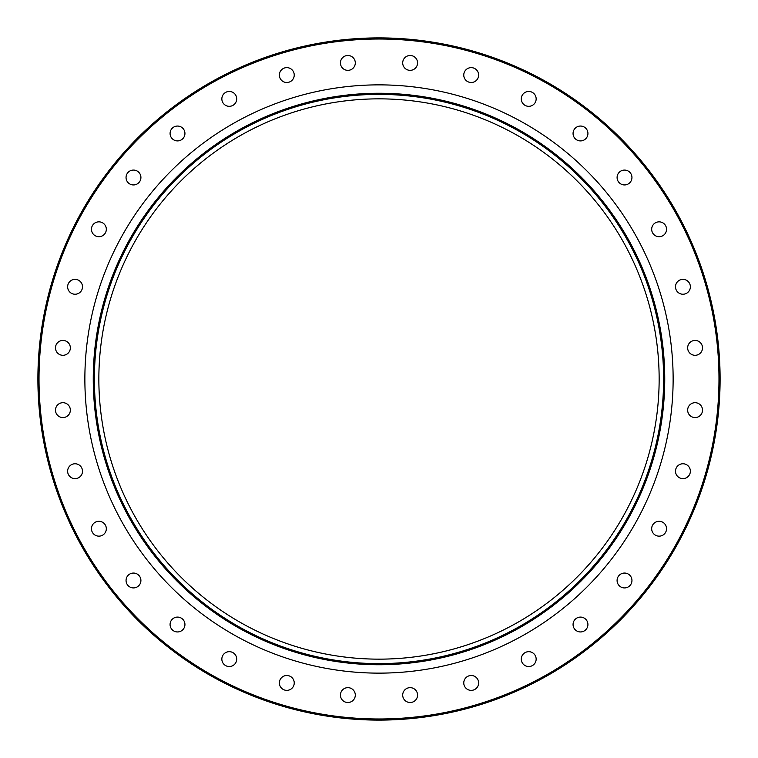 <?xml version="1.0" encoding="UTF-8"?>
<svg xmlns="http://www.w3.org/2000/svg" width="758" height="758" viewBox="0 0 758 758"><rect width="100%" height="100%" fill="white"/><g stroke="black" fill="none" stroke-linecap="round" stroke-linejoin="round"><path stroke-width="1.14" d="M37.9 379A341.1 341.1 0 0 0 379 720.1A341.1 341.1 0 0 0 720.1 379A341.1 341.1 0 0 0 379 37.9A341.1 341.1 0 0 0 37.9 379A341.1 341.1 0 0 1 379 37.9A341.1 341.1 0 0 1 720.1 379M84.868 379A294.132 294.132 0 0 1 379 84.868A294.132 294.132 0 0 1 673.132 379A294.132 294.132 0 0 1 379 673.132A294.132 294.132 0 0 1 84.868 379M402.697 62.914A7.438 7.438 0 0 1 410.135 55.486A7.438 7.438 0 0 1 417.563 62.914A7.438 7.438 0 0 1 410.135 70.352A7.438 7.438 0 0 1 402.697 62.914M340.579 64.364A7.438 7.438 0 0 1 346.415 55.628A7.438 7.438 0 0 1 355.161 61.464A7.438 7.438 0 0 1 349.315 70.21A7.438 7.438 0 0 1 340.579 64.364M279.929 77.903A7.438 7.438 0 0 1 283.956 68.192A7.438 7.438 0 0 1 293.668 72.218A7.438 7.438 0 0 1 289.651 81.93A7.438 7.438 0 0 1 279.929 77.903M223.098 103.022A7.438 7.438 0 0 1 225.145 92.713A7.438 7.438 0 0 1 235.463 94.759A7.438 7.438 0 0 1 233.407 105.068A7.438 7.438 0 0 1 223.098 103.022M172.256 138.733A7.438 7.438 0 0 1 172.256 128.225A7.438 7.438 0 0 1 182.763 128.225A7.438 7.438 0 0 1 182.763 138.733A7.438 7.438 0 0 1 172.256 138.733M129.353 183.692A7.438 7.438 0 0 1 127.297 173.374A7.438 7.438 0 0 1 137.615 171.327A7.438 7.438 0 0 1 139.662 181.636A7.438 7.438 0 0 1 129.353 183.692M96.048 236.145A7.438 7.438 0 0 1 92.021 226.434A7.438 7.438 0 0 1 101.733 222.407A7.438 7.438 0 0 1 105.76 232.119A7.438 7.438 0 0 1 96.048 236.145M73.611 294.095A7.438 7.438 0 0 1 67.775 285.349A7.438 7.438 0 0 1 76.511 279.512A7.438 7.438 0 0 1 82.357 288.248A7.438 7.438 0 0 1 73.611 294.095M62.914 355.303A7.438 7.438 0 0 1 55.486 347.865A7.438 7.438 0 0 1 62.914 340.437A7.438 7.438 0 0 1 70.352 347.865A7.438 7.438 0 0 1 62.914 355.303M64.364 417.421A7.438 7.438 0 0 1 55.628 411.585A7.438 7.438 0 0 1 61.464 402.839A7.438 7.438 0 0 1 70.21 408.685A7.438 7.438 0 0 1 64.364 417.421M77.903 478.071A7.438 7.438 0 0 1 68.192 474.044A7.438 7.438 0 0 1 72.218 464.332A7.438 7.438 0 0 1 81.93 468.349A7.438 7.438 0 0 1 77.903 478.071M103.022 534.902A7.438 7.438 0 0 1 92.713 532.855A7.438 7.438 0 0 1 94.759 522.537A7.438 7.438 0 0 1 105.068 524.593A7.438 7.438 0 0 1 103.022 534.902M138.733 585.745A7.438 7.438 0 0 1 128.225 585.745A7.438 7.438 0 0 1 128.225 575.237A7.438 7.438 0 0 1 138.733 575.237A7.438 7.438 0 0 1 138.733 585.745M183.692 628.647A7.438 7.438 0 0 1 173.374 630.703A7.438 7.438 0 0 1 171.327 620.385A7.438 7.438 0 0 1 181.636 618.339A7.438 7.438 0 0 1 183.692 628.647M236.145 661.952A7.438 7.438 0 0 1 226.434 665.979A7.438 7.438 0 0 1 222.407 656.267A7.438 7.438 0 0 1 232.119 652.24A7.438 7.438 0 0 1 236.145 661.952M294.095 684.389A7.438 7.438 0 0 1 285.349 690.225A7.438 7.438 0 0 1 279.512 681.489A7.438 7.438 0 0 1 288.248 675.643A7.438 7.438 0 0 1 294.095 684.389M355.303 695.086A7.438 7.438 0 0 1 347.865 702.514A7.438 7.438 0 0 1 340.437 695.086A7.438 7.438 0 0 1 347.865 687.648A7.438 7.438 0 0 1 355.303 695.086M417.421 693.636A7.438 7.438 0 0 1 411.585 702.372A7.438 7.438 0 0 1 402.839 696.536A7.438 7.438 0 0 1 408.685 687.79A7.438 7.438 0 0 1 417.421 693.636M478.071 680.097A7.438 7.438 0 0 1 474.044 689.808A7.438 7.438 0 0 1 464.332 685.782A7.438 7.438 0 0 1 468.349 676.07A7.438 7.438 0 0 1 478.071 680.097M534.902 654.978A7.438 7.438 0 0 1 532.855 665.287A7.438 7.438 0 0 1 522.537 663.241A7.438 7.438 0 0 1 524.593 652.932A7.438 7.438 0 0 1 534.902 654.978M585.745 619.267A7.438 7.438 0 0 1 585.745 629.775A7.438 7.438 0 0 1 575.237 629.775A7.438 7.438 0 0 1 575.237 619.267A7.438 7.438 0 0 1 585.745 619.267M628.647 574.308A7.438 7.438 0 0 1 630.703 584.626A7.438 7.438 0 0 1 620.385 586.673A7.438 7.438 0 0 1 618.339 576.364A7.438 7.438 0 0 1 628.647 574.308M661.952 521.855A7.438 7.438 0 0 1 665.979 531.566A7.438 7.438 0 0 1 656.267 535.593A7.438 7.438 0 0 1 652.24 525.881A7.438 7.438 0 0 1 661.952 521.855M684.389 463.905A7.438 7.438 0 0 1 690.225 472.651A7.438 7.438 0 0 1 681.489 478.488A7.438 7.438 0 0 1 675.643 469.752A7.438 7.438 0 0 1 684.389 463.905M695.086 402.697A7.438 7.438 0 0 1 702.514 410.135A7.438 7.438 0 0 1 695.086 417.563A7.438 7.438 0 0 1 687.648 410.135A7.438 7.438 0 0 1 695.086 402.697M693.636 340.579A7.438 7.438 0 0 1 702.372 346.415A7.438 7.438 0 0 1 696.536 355.161A7.438 7.438 0 0 1 687.79 349.315A7.438 7.438 0 0 1 693.636 340.579M680.097 279.929A7.438 7.438 0 0 1 689.808 283.956A7.438 7.438 0 0 1 685.782 293.668A7.438 7.438 0 0 1 676.07 289.651A7.438 7.438 0 0 1 680.097 279.929M654.978 223.098A7.438 7.438 0 0 1 665.287 225.145A7.438 7.438 0 0 1 663.241 235.463A7.438 7.438 0 0 1 652.932 233.407A7.438 7.438 0 0 1 654.978 223.098M619.267 172.256A7.438 7.438 0 0 1 629.775 172.256A7.438 7.438 0 0 1 629.775 182.763A7.438 7.438 0 0 1 619.267 182.763A7.438 7.438 0 0 1 619.267 172.256M574.308 129.353A7.438 7.438 0 0 1 584.626 127.297A7.438 7.438 0 0 1 586.673 137.615A7.438 7.438 0 0 1 576.364 139.662A7.438 7.438 0 0 1 574.308 129.353M521.855 96.048A7.438 7.438 0 0 1 531.566 92.021A7.438 7.438 0 0 1 535.593 101.733A7.438 7.438 0 0 1 525.881 105.76A7.438 7.438 0 0 1 521.855 96.048M463.905 73.611A7.438 7.438 0 0 1 472.651 67.775A7.438 7.438 0 0 1 478.488 76.511A7.438 7.438 0 0 1 469.752 82.357A7.438 7.438 0 0 1 463.905 73.611M37.919 375.295A341.1 341.1 0 0 1 379 37.9A341.1 341.1 0 0 1 720.081 375.295A341.1 341.1 0 0 0 379 37.9A341.1 341.1 0 0 0 37.919 375.295M720.081 382.705A341.1 341.1 0 0 1 379 720.1A341.1 341.1 0 0 1 37.919 382.705A341.1 341.1 0 0 0 379 720.1A341.1 341.1 0 0 0 720.081 382.705M659.147 379A280.147 280.147 0 0 0 379 98.853A280.147 280.147 0 0 0 98.853 379A280.147 280.147 0 0 0 379 659.147A280.147 280.147 0 0 0 659.147 379M94.38 379A284.62 284.62 0 0 1 379 94.38A284.62 284.62 0 0 1 663.62 379A284.62 284.62 0 0 1 379 663.62A284.62 284.62 0 0 1 94.38 379A284.62 284.62 0 0 0 379 663.62A284.62 284.62 0 0 0 663.62 379M718.982 379A339.982 339.982 0 0 1 379 718.982A339.982 339.982 0 0 1 39.018 379A339.982 339.982 0 0 1 379 39.018A339.982 339.982 0 0 1 718.982 379M93.262 379A285.738 285.738 0 0 0 379 664.738A285.738 285.738 0 0 0 664.738 379A285.738 285.738 0 0 0 379 93.262A285.738 285.738 0 0 0 93.262 379"/></g></svg>
